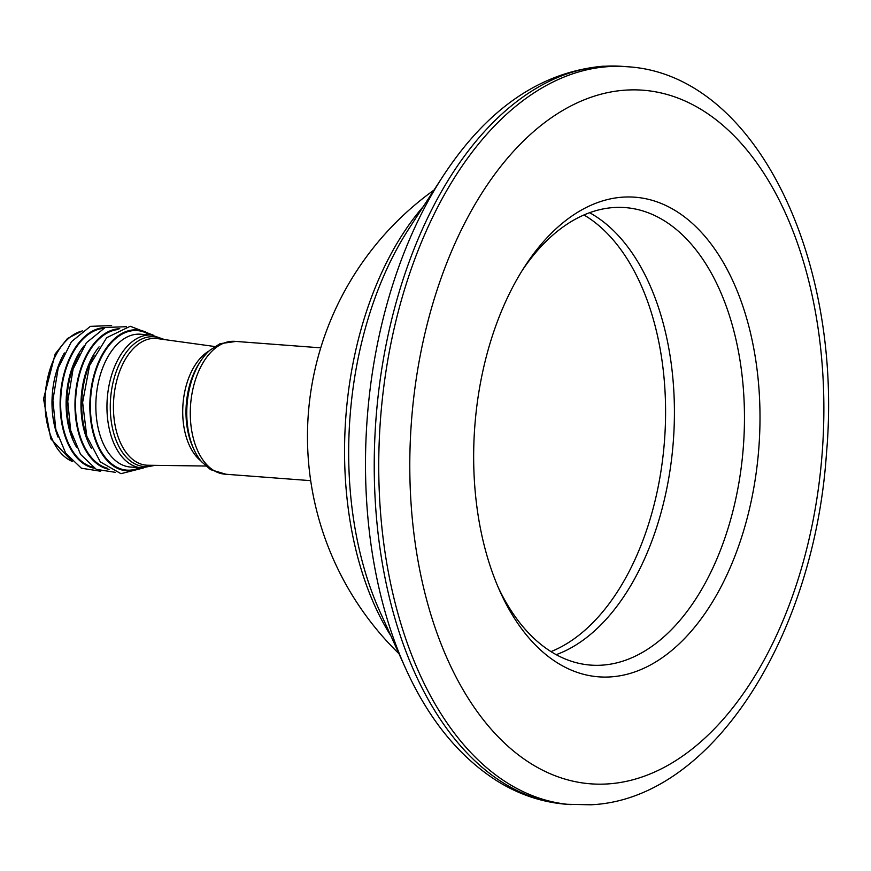 <?xml version="1.0" encoding="UTF-8"?>
<svg xmlns="http://www.w3.org/2000/svg" width="871" height="871" viewBox="0 0 871 871"><rect width="100%" height="100%" fill="white"/><g stroke="black" fill="none" stroke-linecap="round" stroke-linejoin="round"><path stroke-width="1.31" d="M423.36 206.46A275.323 163.04 94.3 0 0 344.731 438.559A275.323 163.04 94.3 0 0 390.894 635.874M498.408 587.783A229.411 135.854 94.3 0 0 590.614 665.096A229.411 135.854 94.3 0 0 601.523 665.183A229.411 135.854 94.3 0 0 743.954 437.416A229.411 135.854 94.3 0 0 625.204 207.592A229.411 135.854 94.3 0 0 614.305 207.505A229.411 135.854 94.3 0 0 522.415 270.162M623.527 197.107A240.505 142.419 94.3 0 0 524.756 266.482A240.505 142.419 94.3 0 0 500.161 591.768A240.505 142.419 94.3 0 0 610.125 676.93A240.505 142.419 94.3 0 0 759.85 428.521A240.505 142.419 94.3 0 0 623.527 197.107M550.973 651.617A228.039 135.038 94.3 0 0 665.444 422.381A228.039 135.038 94.3 0 0 583.984 214.963M310.697 480.661L224.892 474.172A66.599 39.445 -85.7 0 1 190.314 410.121A66.599 39.445 -85.7 0 1 234.941 341.356L320.746 347.845M226.014 474.26L210.542 469.643L201.451 461.619A65.292 38.662 -85.7 0 1 193.95 449.447A65.292 38.662 -85.7 0 1 186.797 409.751A65.292 38.662 -85.7 0 1 200.635 361.149A65.292 38.662 -85.7 0 1 209.867 350.24L220.069 343.675L236.052 341.432M200.744 460.77A59.391 35.167 -85.7 0 1 182.747 408.967A59.391 35.167 -85.7 0 1 209.051 350.98M442.718 176.628A363.501 215.257 94.3 0 0 405.548 668.275L379.821 611.388A282.737 167.428 94.3 0 1 408.739 228.997L442.718 176.628C486.976 108.853 540.358 72.053 602.863 66.218L622.384 66.37A370.012 219.111 94.3 0 0 604.801 66.24A370.012 219.111 94.3 0 0 375.053 433.606A370.012 219.111 94.3 0 0 566.596 804.281L590.614 804.782C711.77 799.785 814.037 636.69 826.416 454.074C843.836 260.56 756.17 73.883 626.891 66.719A370.012 219.111 94.3 0 0 609.297 66.577A370.012 219.111 94.3 0 0 379.56 433.954A370.012 219.111 94.3 0 0 571.093 804.63M607.141 783.965A347.812 205.97 94.3 0 0 823.65 424.721A347.812 205.97 94.3 0 0 626.521 90.072A347.812 205.97 94.3 0 0 410.012 449.316A347.812 205.97 94.3 0 0 607.141 783.965M193.95 449.447L192.774 446.845A61.591 36.473 -85.7 0 1 186.035 409.392A61.591 36.473 -85.7 0 1 199.078 363.545L200.635 361.149M205.719 466.029L147.852 465.245A63.55 37.627 -85.7 0 1 113.47 404.068A63.55 37.627 -85.7 0 1 157.422 338.601L214.756 346.527M153.503 465.321A65.075 38.531 -85.7 0 1 110.312 403.948A65.075 38.531 -85.7 0 1 163.019 339.374M106.991 403.817A66.599 39.445 -85.7 0 1 151.619 335.052L140.503 334.214A66.599 39.445 -85.7 0 0 95.875 402.979A66.599 39.445 -85.7 0 0 130.465 467.041L141.57 467.879A66.599 39.445 -85.7 0 1 106.991 403.817M139.654 467.727A69.963 41.427 -85.7 0 1 90.421 402.838A69.963 41.427 -85.7 0 1 149.692 334.91M140.764 467.814A70.638 41.83 -85.7 0 1 89.876 402.848A70.638 41.83 -85.7 0 1 150.803 334.987M87.742 439.289A66.599 39.445 -85.7 0 1 81.765 401.912A66.599 39.445 -85.7 0 1 94.101 355.216M91.39 448.293A66.599 39.445 -85.7 0 1 81.014 401.858A66.599 39.445 -85.7 0 1 99.065 346.865M107.503 468.271A69.963 41.427 -85.7 0 1 75.548 401.716A69.963 41.427 -85.7 0 1 117.999 329.532M109.136 469.338A70.638 41.83 -85.7 0 1 75.015 401.727A70.638 41.83 -85.7 0 1 119.773 328.726M72.881 438.167A66.599 39.445 -85.7 0 1 66.893 400.791A66.599 39.445 -85.7 0 1 79.228 354.094M76.528 447.171A66.599 39.445 -85.7 0 1 66.152 400.725A66.599 39.445 -85.7 0 1 84.193 345.743M92.642 467.15A69.963 41.427 -85.7 0 1 60.687 400.584A69.963 41.427 -85.7 0 1 103.126 328.411M94.275 468.217A70.638 41.83 -85.7 0 1 60.153 400.606A70.638 41.83 -85.7 0 1 104.912 327.605M58.009 437.046A66.599 39.445 -85.7 0 1 52.031 399.658A66.599 39.445 -85.7 0 1 64.367 352.973M72.293 461.434A66.599 39.445 -85.7 0 1 45.052 399.136A66.599 39.445 -85.7 0 1 82.157 331.002M556.177 654.676A229.411 135.854 94.3 0 0 673.327 441.292A229.411 135.854 94.3 0 0 589.602 212.72M622.384 66.37L626.891 66.719M434.008 190.052A303.402 303.402 0 0 0 398.951 653.686M164.619 339.592L151.619 335.052M153.546 335.27L130.225 326.266L106.665 337.708L89.561 365.57L82.625 402.424L86.752 436.164L100.307 461.88L120.96 473.682L143.508 467.945M126.502 326.701L105.228 327.474L86.294 342.847L73.077 369.162L67.753 401.302L70.649 430.383L80.557 454.357L96.278 469.349L115.484 472.354M111.63 325.58L90.366 326.353L71.422 341.715L58.215 368.03L52.891 400.181L55.777 429.261L65.695 453.236L81.417 468.228L100.622 471.233M82.364 330.849L67.459 338.525L55.189 353.931L43.55 398.896L50.812 438.875L72.478 461.619M155.114 465.343L141.57 467.879M405.548 668.275C428.456 718.956 458.854 756.442 496.742 780.754C518.713 794.483 541.991 802.333 566.596 804.281"/></g></svg>
